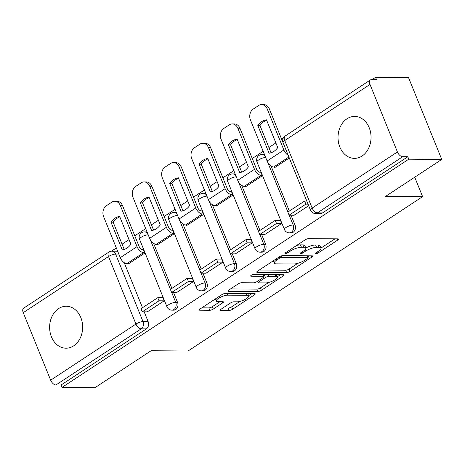 <?xml version="1.0" encoding="UTF-8"?>
<svg xmlns="http://www.w3.org/2000/svg" width="465" height="465" viewBox="0 0 465 465"><rect width="100%" height="100%" fill="white"/><g stroke="black" fill="none" stroke-linecap="round" stroke-linejoin="round"><path stroke-width="0.7" d="M315.607 253.849A1.848 0.529 157.9 0 0 318.043 253.007L337.671 240.085A2.639 0.756 157.9 0 0 338.491 239.08A2.639 0.756 157.9 0 0 337.892 238.859L308.615 238.632A2.639 0.756 157.9 0 0 305.145 239.835L285.51 252.757A1.848 0.529 157.9 0 0 284.935 253.466A1.848 0.529 157.9 0 0 285.353 253.617A1.848 0.529 157.9 0 0 287.788 252.774L290.329 251.106A8.446 2.424 157.9 0 1 301.448 247.252L303.883 247.27A8.446 2.424 157.9 0 1 305.796 247.984A8.446 2.424 157.9 0 1 303.18 251.205L300.634 252.873A1.848 0.529 157.9 0 0 300.065 253.576A1.848 0.529 157.9 0 0 300.483 253.733A1.848 0.529 157.9 0 0 302.913 252.89L305.453 251.222A8.446 2.424 157.9 0 1 316.572 247.368L319.013 247.386A8.446 2.424 157.9 0 1 320.926 248.101A8.446 2.424 157.9 0 1 318.304 251.321L315.764 252.989A1.848 0.529 157.9 0 0 315.189 253.692A1.848 0.529 157.9 0 0 315.607 253.849M147.062 231.971A5.377 4.232 -89.6 0 0 146.382 231.895L144.563 231.884A5.377 4.232 90.4 0 1 147.858 233.936M176.427 212.639A5.377 4.232 -89.6 0 0 175.753 212.563L173.927 212.552A5.377 4.232 90.4 0 1 177.223 214.609M205.792 193.312A5.377 4.232 -89.6 0 0 205.117 193.237L203.292 193.225A5.377 4.232 90.4 0 1 206.594 195.277M235.162 173.98A5.377 4.232 -89.6 0 0 234.482 173.904L232.663 173.893A5.377 4.232 90.4 0 1 235.958 175.95M264.527 154.653A5.377 4.232 -89.6 0 0 263.853 154.578L262.028 154.566A5.377 4.232 90.4 0 1 265.323 156.618M362.09 156.007A20.971 16.513 -89.6 0 0 370.599 132.484A20.971 16.513 -89.6 0 0 354.69 116.424A20.971 16.513 -89.6 0 0 346.977 118.784A20.971 16.513 -89.6 0 0 338.462 142.307A20.971 16.513 -89.6 0 0 354.371 158.367A20.971 16.513 -89.6 0 0 362.09 156.007M73.691 345.832A20.971 16.513 -89.6 0 0 82.206 322.309A20.971 16.513 -89.6 0 0 66.297 306.255A20.971 16.513 -89.6 0 0 58.578 308.615A20.971 16.513 -89.6 0 0 50.069 332.138A20.971 16.513 -89.6 0 0 65.978 348.192A20.971 16.513 -89.6 0 0 73.691 345.832M221.16 309.144A2.639 0.756 157.9 0 0 220.34 310.143A2.639 0.756 157.9 0 0 220.939 310.37L229.152 310.434A2.639 0.756 157.9 0 0 232.628 309.231L254.431 294.88A2.639 0.756 157.9 0 0 255.25 293.874A2.639 0.756 157.9 0 0 254.651 293.648L225.374 293.427A2.639 0.756 157.9 0 0 221.904 294.63L200.095 308.981A2.639 0.756 157.9 0 0 199.282 309.986A2.639 0.756 157.9 0 0 199.874 310.207L209.796 310.283A2.639 0.756 157.9 0 0 213.272 309.08L222.601 302.936A2.639 0.756 157.9 0 0 223.421 301.93A2.639 0.756 157.9 0 0 222.822 301.709L217.905 301.675A7.056 2.029 157.9 0 1 216.306 301.076A7.056 2.029 157.9 0 1 220.166 297.414A7.056 2.029 157.9 0 1 227.792 295.165L247.066 295.316A7.056 2.029 157.9 0 1 248.659 295.909A7.056 2.029 157.9 0 1 244.799 299.57A7.056 2.029 157.9 0 1 237.179 301.82L233.965 301.797A2.639 0.756 157.9 0 0 230.489 303L221.16 309.144M397.418 151.95L370 84.432A5.377 2.93 56.6 0 1 370.361 79.963A5.377 2.93 56.6 0 1 371.378 79.684L376.516 79.724L375.546 77.335L408.52 77.591L441.75 159.425L385.654 196.352L422.604 196.631L188.046 351.023L151.096 350.738L95 387.665L62.025 387.409L408.776 159.175L407.805 156.786L402.673 156.746L317.392 212.877A5.377 4.232 90.4 0 1 315.415 213.482L320.554 213.522A5.377 4.232 90.4 0 0 322.53 212.918L317.392 212.877A5.377 2.93 56.6 0 1 312.143 208.082L397.418 151.95A5.377 2.93 56.6 0 0 402.673 156.746M441.75 159.425L408.776 159.175M286.62 272.606A2.639 0.756 157.9 0 0 290.09 271.403L311.899 257.052A2.639 0.756 157.9 0 0 312.713 256.046A2.639 0.756 157.9 0 0 312.12 255.826L282.842 255.599A2.639 0.756 157.9 0 0 279.366 256.802L257.564 271.153A2.639 0.756 157.9 0 0 256.744 272.159A2.639 0.756 157.9 0 0 257.343 272.385L286.62 272.606L285.65 270.223A2.639 0.756 157.9 0 0 289.125 269.02L297.763 263.33M283.162 275.966L261.359 290.317A2.639 0.756 157.9 0 1 257.883 291.52L228.611 291.293A2.639 0.756 157.9 0 1 228.013 291.073A2.639 0.756 157.9 0 1 228.832 290.067L238.161 283.923A2.639 0.756 157.9 0 1 241.637 282.72L253.506 282.813A2.639 0.756 157.9 0 0 256.982 281.61L263.173 277.535A2.639 0.756 157.9 0 0 263.992 276.53A2.639 0.756 157.9 0 0 263.393 276.303L251.036 276.21A1.848 0.529 157.9 0 1 250.618 276.053A1.848 0.529 157.9 0 1 251.623 275.1A1.848 0.529 157.9 0 1 253.623 274.507L283.383 274.734A2.639 0.756 157.9 0 1 283.981 274.96A2.639 0.756 157.9 0 1 283.162 275.966L282.662 274.728M124.225 262.696L142.511 307.731M144.173 311.835L148.161 321.646L143.022 321.606A5.377 4.232 90.4 0 1 141.197 328.854L55.916 384.985A5.377 2.93 -123.4 0 1 50.668 380.19L23.25 312.666A5.377 2.93 -123.4 0 1 23.61 308.202L108.886 252.071A5.377 2.93 -123.4 0 0 108.525 256.535L23.25 312.666M375.546 77.335L371.971 79.689M283.29 138.059L281.616 139.163M275.873 142.941L268.91 147.527M263.167 151.305L252.251 158.489M246.508 162.273L239.545 166.854M233.802 170.638L222.886 177.822M217.143 181.6L210.174 186.186M204.437 189.964L193.516 197.148M187.773 200.932L180.809 205.513M175.067 209.297L164.151 216.481M158.408 220.259L151.445 224.845M145.702 228.623L134.786 235.807M129.043 239.591L122.08 244.172M116.337 247.955L111.397 251.205M62.025 387.409L61.055 385.026L55.916 384.985M274.548 167.016L274.769 167.557L289.3 157.99M294.118 215.214L308.679 205.71M264.754 234.54L281.72 223.45L280.267 219.875L279.459 220.404M245.183 186.343L245.404 186.883L262.341 175.735L260.795 172.219M235.389 253.873L252.356 242.782L250.902 239.202L250.094 239.737M215.818 205.675L216.033 206.216L232.977 195.062L231.431 191.545M206.018 273.199L222.985 262.109L221.532 258.534L220.724 259.063M186.448 225.002L186.668 225.542L203.612 214.394L202.066 210.878M176.654 292.531L193.62 281.441L192.167 277.861L191.359 278.396M157.083 244.334L157.304 244.875L174.247 233.721L172.695 230.204M147.289 311.858L164.255 300.768L162.802 297.193L161.994 297.722M127.718 263.667L127.933 264.201L144.877 253.053L143.33 249.536M153.59 243.369L171.876 288.405M173.544 292.508L177.525 302.314L175.7 302.302A5.377 4.232 90.4 0 1 171.899 310.155L173.718 310.172A5.377 4.232 -89.6 0 0 177.525 302.314M182.954 224.037L201.24 269.072M202.909 273.176L206.89 282.987L205.071 282.97A5.377 4.232 90.4 0 1 201.264 290.828L203.089 290.84A5.377 4.232 -89.6 0 0 206.89 282.987M212.325 204.705L230.611 249.746M232.273 253.849L236.261 263.655L234.436 263.643A5.377 4.232 90.4 0 1 230.628 271.496L232.454 271.514A5.377 4.232 -89.6 0 0 236.261 263.655M241.69 185.378L259.976 230.413M261.644 234.517L265.625 244.328L263.8 244.311A5.377 4.232 90.4 0 1 259.999 252.169L261.818 252.181A5.377 4.232 -89.6 0 0 265.625 244.328M271.054 166.046L289.34 211.087M291.009 215.19L294.99 224.996L293.171 224.984A5.377 4.232 90.4 0 1 289.364 232.837L291.183 232.855A5.377 4.232 -89.6 0 0 294.99 224.996M422.604 196.631L414.722 177.217M118.837 254.111L115.605 254.082A5.377 4.232 90.4 0 0 111.879 251.187L117.017 251.228A5.377 4.232 90.4 0 1 117.697 251.298M61.055 385.026L146.33 328.895A5.377 4.232 -89.6 0 0 148.161 321.646M407.805 156.786L322.53 212.918M320.926 248.101L319.955 245.718A8.446 2.424 157.9 0 0 318.043 245.003L319.013 247.386M305.813 248.031A8.446 2.424 157.9 0 1 315.601 244.979L318.043 245.003M305.796 247.984L304.831 245.601A8.446 2.424 157.9 0 0 302.918 244.886L303.883 247.27M296.501 245.526A8.446 2.424 157.9 0 1 300.477 244.869L302.918 244.886M320.92 248.089L334.98 238.836M259.29 270.02L285.65 270.223M307.784 256.738L309.202 255.802M307.586 258.371A1.848 0.529 157.9 0 0 308.161 257.668A1.848 0.529 157.9 0 0 307.743 257.511L282.046 257.314A1.848 0.529 157.9 0 0 279.61 258.156L276.931 259.923A8.446 2.424 157.9 0 0 274.315 263.138A8.446 2.424 157.9 0 0 276.222 263.853L293.787 263.986A8.446 2.424 157.9 0 0 304.906 260.138L307.586 258.371M280.471 274.716L277.245 276.838M268.654 282.488L260.388 287.928L261.359 290.317M230.553 288.934L256.918 289.131A2.639 0.756 157.9 0 0 260.388 287.928M265.829 282.906A7.056 2.029 157.9 0 0 273.449 280.657A7.056 2.029 157.9 0 0 277.314 276.995A7.056 2.029 157.9 0 0 275.716 276.402L268.927 276.35A2.639 0.756 157.9 0 0 265.451 277.553L259.261 281.627A2.639 0.756 157.9 0 0 258.441 282.633A2.639 0.756 157.9 0 0 259.04 282.854L265.829 282.906M265.532 274.6A2.639 0.756 157.9 0 0 264.48 275.164L265.451 277.553M263.661 275.71L264.48 275.164M201.822 307.847L208.832 307.9A2.639 0.756 157.9 0 0 212.302 306.697L219.91 301.686M222.886 308.004L228.181 308.045A2.639 0.756 157.9 0 0 231.657 306.842L239.87 301.436M248.577 295.705L251.739 293.624M273.839 151.445A16.67 13.125 -89.6 0 0 277.739 147.539L266.486 119.825A16.67 13.125 90.4 0 0 257.831 125.527L269.084 153.235A16.67 13.125 -89.6 0 0 273.839 151.445M306.79 201.06L304.598 201.043L287.841 212.069L289.102 215.173L305.854 204.147L308.051 204.164M289.102 215.173L294.24 215.214M304.598 201.043L305.854 204.147M286.295 150.579A3.226 1.761 -123.4 0 1 286.016 150.003L269.357 108.967L267.201 108.95A8.068 6.353 -89.6 0 0 261.615 104.602A8.068 6.353 -89.6 0 0 258.645 105.509L253.187 109.101A8.068 6.353 -89.6 0 0 250.449 119.976L267.108 161.012A6.719 3.668 56.6 0 0 273.676 167.011L275.576 167.022M267.201 108.95L283.865 149.986A6.719 3.668 56.6 0 0 288.195 155.269M271.048 152.793L259.981 125.538A16.67 13.125 90.4 0 1 266.672 120.284M261.615 104.602L263.771 104.613A8.068 6.353 90.4 0 1 269.357 108.967M259.981 125.538L257.831 125.527M244.474 170.771A16.67 13.125 -89.6 0 0 248.374 166.865L237.121 139.157A16.67 13.125 90.4 0 0 228.46 144.853L239.713 172.567A16.67 13.125 -89.6 0 0 244.474 170.771M260.917 172.219L259.801 172.207A3.226 1.761 -123.4 0 1 256.651 169.33L239.987 128.294L237.836 128.276L254.5 169.312A6.719 3.668 56.6 0 0 261.063 175.311L262.179 175.322M280.488 220.416L275.228 220.375L258.476 231.401L259.737 234.505L276.489 223.473L281.627 223.514M259.737 234.505L264.87 234.54M275.228 220.375L276.489 223.473M237.836 128.276A8.068 6.353 -89.6 0 0 232.25 123.928A8.068 6.353 -89.6 0 0 229.28 124.835L223.822 128.427A8.068 6.353 -89.6 0 0 221.078 139.302L237.743 180.344A6.719 3.668 56.6 0 0 244.305 186.337L246.212 186.355M241.684 172.126L230.617 144.871A16.67 13.125 90.4 0 1 237.307 139.61M232.25 123.928L234.401 123.946A8.068 6.353 90.4 0 1 239.987 128.294M230.617 144.871L228.46 144.853M215.109 190.104A16.67 13.125 -89.6 0 0 219.009 186.198L207.756 158.484A16.67 13.125 90.4 0 0 199.096 164.186L210.349 191.894A16.67 13.125 -89.6 0 0 215.109 190.104M231.553 191.545L230.437 191.539A3.226 1.761 -123.4 0 1 227.286 188.662L210.622 147.626L208.465 147.608L225.13 188.645A6.719 3.668 56.6 0 0 231.698 194.643L232.808 194.649M251.117 239.742L245.863 239.702L229.111 250.728L230.367 253.832L247.124 242.806L252.263 242.846M230.367 253.832L235.505 253.873M245.863 239.702L247.124 242.806M208.465 147.608A8.068 6.353 -89.6 0 0 202.88 143.261A8.068 6.353 -89.6 0 0 199.915 144.167L194.457 147.76A8.068 6.353 -89.6 0 0 191.714 158.635L208.378 199.671A6.719 3.668 56.6 0 0 214.94 205.669L216.841 205.681M212.319 191.452L201.252 164.197A16.67 13.125 90.4 0 1 207.942 158.943M202.88 143.261L205.036 143.272A8.068 6.353 90.4 0 1 210.622 147.626M201.252 164.197L199.096 164.186M185.738 209.43A16.67 13.125 -89.6 0 0 189.644 205.524L178.391 177.816A16.67 13.125 90.4 0 0 169.731 183.512L180.984 211.226A16.67 13.125 -89.6 0 0 185.738 209.43M202.182 210.878L201.072 210.866A3.226 1.761 -123.4 0 1 197.921 207.989L181.257 166.952L179.101 166.935L195.765 207.971A6.719 3.668 56.6 0 0 202.327 213.97L203.443 213.981M221.753 259.075L216.498 259.034L199.741 270.06L201.002 273.164L217.754 262.132L222.892 262.173M201.002 273.164L206.14 273.199M216.498 259.034L217.754 262.132M179.101 166.935A8.068 6.353 -89.6 0 0 173.515 162.587A8.068 6.353 -89.6 0 0 170.545 163.494L165.087 167.092A8.068 6.353 -89.6 0 0 162.349 177.961L179.013 219.003A6.719 3.668 56.6 0 0 185.576 224.996L187.476 225.014M182.948 210.785L171.881 183.53A16.67 13.125 90.4 0 1 178.577 178.269M173.515 162.587L175.671 162.605A8.068 6.353 90.4 0 1 181.257 166.952M171.881 183.53L169.731 183.512M156.374 228.763A16.67 13.125 -89.6 0 0 160.274 224.857L149.021 197.143A16.67 13.125 90.4 0 0 140.36 202.845L151.613 230.553A16.67 13.125 -89.6 0 0 156.374 228.763M172.817 230.204L171.701 230.198A3.226 1.761 -123.4 0 1 168.551 227.321L151.886 186.285L149.736 186.267L166.4 227.304A6.719 3.668 56.6 0 0 172.963 233.302L174.079 233.308M192.388 278.401L187.133 278.361L170.376 289.387L171.637 292.491L188.389 281.465L193.527 281.505M171.637 292.491L176.776 292.531M187.133 278.361L188.389 281.465M149.736 186.267A8.068 6.353 -89.6 0 0 144.15 181.92A8.068 6.353 -89.6 0 0 141.18 182.826L135.722 186.419A8.068 6.353 -89.6 0 0 132.978 197.294L149.643 238.33A6.719 3.668 56.6 0 0 156.211 244.328L158.112 244.34M153.584 230.111L142.517 202.862A16.67 13.125 90.4 0 1 149.207 197.602M144.15 181.92L146.301 181.937A8.068 6.353 90.4 0 1 151.886 186.285M142.517 202.862L140.36 202.845M127.009 248.089A16.67 13.125 -89.6 0 0 130.909 244.183L119.656 216.475A16.67 13.125 90.4 0 0 110.996 222.171L122.249 249.885A16.67 13.125 -89.6 0 0 127.009 248.089M143.453 249.536L142.337 249.525A3.226 1.761 -123.4 0 1 139.186 246.648L122.522 205.611L120.365 205.594L137.03 246.63A6.719 3.668 56.6 0 0 143.598 252.629L144.708 252.64M163.023 297.734L157.763 297.693L141.011 308.719L142.267 311.823L159.024 300.791L164.162 300.832M142.267 311.823L147.405 311.858M157.763 297.693L159.024 300.791M120.365 205.594A8.068 6.353 -89.6 0 0 114.779 201.246A8.068 6.353 -89.6 0 0 111.815 202.153L106.357 205.751A8.068 6.353 -89.6 0 0 103.614 216.62L120.278 257.662A6.719 3.668 56.6 0 0 126.84 263.655L128.747 263.672M124.219 249.443L113.152 222.189A16.67 13.125 90.4 0 1 119.842 216.928M114.779 201.246L116.936 201.264A8.068 6.353 90.4 0 1 122.522 205.611M113.152 222.189L110.996 222.171M317.554 251.809L318.043 253.007M287.3 251.582L287.788 252.774M302.43 251.699L302.913 252.89M115.605 254.082L143.022 321.606A5.377 1.546 -22.1 0 0 135.943 324.059L108.525 256.535A5.377 1.546 -22.1 0 1 115.605 254.082M50.668 380.19L135.943 324.059A5.377 2.93 56.6 0 0 141.197 328.854L146.33 328.895M370 84.432L284.725 140.558L312.143 208.082A5.377 1.546 157.9 0 0 310.475 210.128A5.377 5.377 0 0 0 315.415 213.482M150.212 239.522L170.44 289.346M171.719 292.491L175.7 302.302A5.377 1.546 -22.1 0 0 168.626 304.755A5.377 1.546 -22.1 0 0 166.958 306.801A5.377 5.377 0 0 0 171.899 310.155M179.577 220.195L199.811 270.014M201.083 273.164L205.071 282.97A5.377 1.546 -22.1 0 0 197.991 285.423A5.377 1.546 -22.1 0 0 196.323 287.475A5.377 5.377 0 0 0 201.264 290.828M208.942 200.863L229.175 250.687M230.454 253.832L234.436 263.643A5.377 1.546 -22.1 0 0 227.356 266.096A5.377 1.546 -22.1 0 0 225.688 268.142A5.377 5.377 0 0 0 230.628 271.496M238.313 181.536L258.54 231.355M259.819 234.505L263.8 244.311A5.377 1.546 -22.1 0 0 256.721 246.764A5.377 1.546 -22.1 0 0 255.058 248.816A5.377 5.377 0 0 0 259.999 252.169M267.677 162.204L287.911 212.028M289.184 215.173L293.171 224.984A5.377 1.546 -22.1 0 0 286.091 227.437A5.377 1.546 -22.1 0 0 284.423 229.483A5.377 5.377 0 0 0 289.364 232.837M284.423 229.483L257.006 161.965A5.377 1.546 -22.1 0 1 258.674 159.914A5.377 1.546 157.9 0 1 265.666 157.461M255.058 248.816L227.641 181.292A5.377 1.546 -22.1 0 1 229.303 179.246A5.377 1.546 157.9 0 1 236.301 176.793M225.688 268.142L198.27 200.624A5.377 1.546 -22.1 0 1 199.938 198.572A5.377 1.546 157.9 0 1 206.937 196.12M196.323 287.475L168.905 219.951A5.377 1.546 -22.1 0 1 170.574 217.905A5.377 1.546 157.9 0 1 177.566 215.452M166.958 306.801L139.541 239.283A5.377 1.546 -22.1 0 1 141.209 237.231A5.377 1.546 157.9 0 1 148.201 234.779M283.057 142.61A5.377 1.546 157.9 0 1 284.725 140.558A5.377 2.93 -123.4 0 1 285.08 136.094A5.377 5.377 0 0 0 283.057 142.61L310.475 210.128M315.601 244.979L316.572 247.368M304.9 249.856L305.453 251.222M300.477 244.869L301.448 247.252M289.84 249.908L290.329 251.106M337.172 238.853L337.671 240.085M257.017 271.583L257.343 272.385M311.393 255.82L311.899 257.052M289.125 269.02L290.09 271.403M307.04 255.785L307.743 257.511M281.447 255.849L282.046 257.314M279.128 256.965L279.61 258.156M276.448 258.726L276.931 259.923M256.918 289.131L257.883 291.52M228.286 290.497L228.611 291.293M262.69 274.577L263.393 276.303M250.804 275.652L251.036 276.21M275.013 274.67L275.716 276.402M268.224 274.617L268.927 276.35M258.773 280.43L259.261 281.627M246.363 293.584L247.066 295.316M227.089 293.438L227.792 295.165M222.101 301.704L222.601 302.936M212.302 306.697L213.272 309.08M208.832 307.9L209.796 310.283M199.549 309.411L199.874 310.207M253.931 293.642L254.431 294.88M231.657 306.842L232.628 309.231M228.181 308.045L229.152 310.434M220.613 309.568L220.939 310.37M273.676 167.011L288.899 156.99M267.108 161.012L283.865 149.986M244.305 186.337L261.063 175.311M237.743 180.344L254.5 169.312M214.94 205.669L231.698 194.643M208.378 199.671L225.13 188.645M185.576 224.996L202.327 213.97M179.013 219.003L195.765 207.971M156.211 244.328L172.963 233.302M149.643 238.33L166.4 227.304M126.84 263.655L143.598 252.629M120.278 257.662L137.03 246.63M262.028 154.566A5.377 5.377 0 0 0 257.006 161.965M232.663 173.893A5.377 5.377 0 0 0 227.641 181.292M203.292 193.225A5.377 5.377 0 0 0 198.27 200.624M173.927 212.552A5.377 5.377 0 0 0 168.905 219.951M144.563 231.884A5.377 5.377 0 0 0 139.541 239.283M111.879 251.187A5.377 5.377 0 0 0 108.886 252.071M370.361 79.963L285.08 136.094M307.394 255.785L308.161 257.668M273.35 260.766L274.315 263.138M263.202 274.582L263.992 276.53M276.373 274.681L277.314 276.995M257.808 281.069L258.441 282.633M247.723 293.595L248.659 295.909M215.423 298.896L216.306 301.076"/></g></svg>
